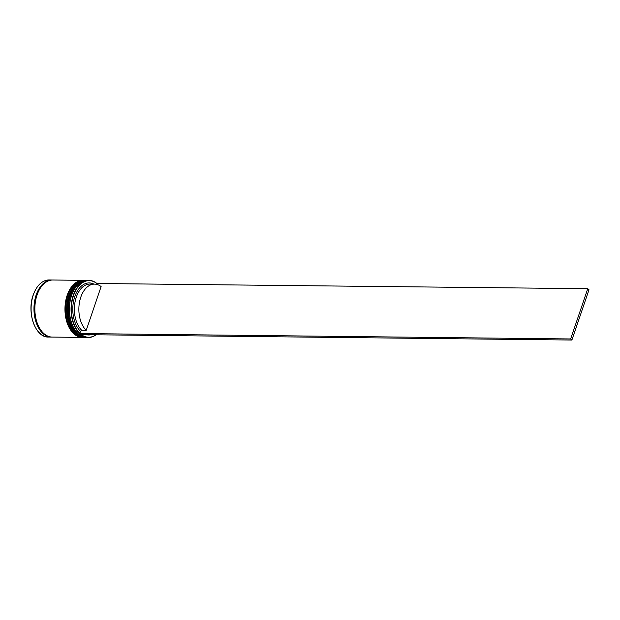 <?xml version="1.0" encoding="UTF-8"?>
<svg xmlns="http://www.w3.org/2000/svg" width="620" height="620" viewBox="0 0 620 620"><rect width="100%" height="100%" fill="white"/><g stroke="black" fill="none" stroke-linecap="round" stroke-linejoin="round"><path stroke-width="0.93" d="M96.48 284.34L96.767 283.495A28.311 17.546 90.6 0 0 73.547 295.531A28.311 17.546 90.6 0 0 79.809 333.312L80.492 331.297A26.024 16.136 -89.4 0 1 74.26 298.313A26.024 16.136 -89.4 0 1 93.907 284.115M96.061 334.785A28.543 17.686 -89.4 0 1 88.412 337.481A28.543 17.686 -89.4 0 1 73.245 295.415A28.543 17.686 -89.4 0 1 89.048 280.403A28.543 17.686 -89.4 0 1 96.798 283.41M81.344 334.622A28.311 17.546 90.6 0 0 95.906 334.785M72.858 326.066A27.854 17.267 -89.4 0 1 72.757 325.856A27.854 17.267 -89.4 0 1 71.471 295.717A27.854 17.267 -89.4 0 1 73.137 291.687A27.854 17.267 -89.4 0 1 73.237 291.478A27.854 17.267 90.6 0 0 71.471 295.717A27.854 17.267 90.6 0 0 72.858 326.066M89.048 280.403L87.435 280.387A28.543 17.686 90.6 0 0 73.346 291.268A28.543 17.686 90.6 0 0 71.633 295.399A28.543 17.686 90.6 0 0 72.959 326.275A28.543 17.686 90.6 0 0 86.8 337.466L88.412 337.481M70.169 326.035A27.854 17.267 -89.4 0 1 70.068 325.826A27.854 17.267 -89.4 0 1 68.781 295.686A27.854 17.267 -89.4 0 1 70.448 291.656A27.854 17.267 -89.4 0 1 70.548 291.447A27.854 17.267 90.6 0 0 68.781 295.686A27.854 17.267 90.6 0 0 70.169 326.035M85.638 280.372L84.746 280.356A28.543 17.686 90.6 0 0 70.657 291.237A28.543 17.686 90.6 0 0 68.944 295.368A28.543 17.686 90.6 0 0 70.269 326.252A28.543 17.686 90.6 0 0 84.119 337.435L85.01 337.443A28.543 17.686 -89.4 0 1 69.843 295.383A28.543 17.686 -89.4 0 1 85.638 280.372A28.543 17.686 -89.4 0 1 85.909 280.372M82.592 337.412A28.543 17.686 -89.4 0 1 82.32 337.412A28.543 17.686 -89.4 0 1 67.154 295.353A28.543 17.686 -89.4 0 1 82.956 280.341A28.543 17.686 -89.4 0 1 83.219 280.349M82.32 337.412L52.219 337.079A28.543 17.686 -89.4 0 1 37.053 295.019A28.543 17.686 -89.4 0 1 52.855 280.007L82.956 280.341M51.778 337.071A28.543 17.686 -89.4 0 1 51.328 337.071A28.543 17.686 -89.4 0 1 36.161 295.012A28.543 17.686 -89.4 0 1 51.956 280A28.543 17.686 -89.4 0 1 52.406 280.007M90.946 334.722A26.024 16.136 -89.4 0 1 86.304 334.676M80.492 331.297L81.731 330.305A24.885 15.422 -89.4 0 1 74.997 302.242A24.885 15.422 -89.4 0 1 90.078 284.069L94.558 284.123A24.885 15.422 -89.4 0 1 101.114 286.572L86.211 330.351A24.885 15.422 -89.4 0 1 79.476 302.289A24.885 15.422 -89.4 0 1 94.558 284.123M81.731 330.305L86.211 330.351M96.767 283.495L587.76 288.695L570.648 338.954L79.732 333.537L80.972 334.614L571.888 340.039L570.648 338.954M587.76 288.695L589 289.772L571.888 340.039M86.273 337.443L85.731 337.451A28.543 17.686 -89.4 0 1 70.556 295.391A28.543 17.686 -89.4 0 1 86.358 280.38L86.18 280.372A28.543 17.686 90.6 0 0 70.378 295.383A28.543 17.686 90.6 0 0 85.544 337.451A28.543 17.686 90.6 0 0 85.638 337.451M86.265 280.372A28.543 17.686 90.6 0 0 86.18 280.372C79.019 280.752 73.664 285.789 70.099 295.492C63.473 313.178 72.37 338.132 85.544 337.451L85.731 337.451M83.584 337.412L83.041 337.42A28.543 17.686 -89.4 0 1 67.874 295.36A28.543 17.686 -89.4 0 1 83.669 280.349L83.491 280.341A28.543 17.686 90.6 0 0 67.689 295.353A28.543 17.686 90.6 0 0 82.863 337.42A28.543 17.686 90.6 0 0 82.948 337.42M83.584 280.349A28.543 17.686 90.6 0 0 83.491 280.341C76.33 280.721 70.975 285.758 67.417 295.461C60.783 313.147 69.68 338.101 82.863 337.42L83.041 337.42M50.383 336.908A28.427 17.616 -89.4 0 1 36.224 295.066A28.427 17.616 -89.4 0 1 51.01 280.139M33.294 294.973A28.543 17.686 90.6 0 0 48.461 337.04C35.557 337.815 26.513 312.767 33.201 295.012C36.782 285.316 42.082 280.302 49.089 279.961A28.543 17.686 90.6 0 0 33.294 294.973A28.311 17.546 -89.4 0 1 34.968 290.912M34.581 325.787A28.311 17.546 -89.4 0 1 33.24 295.081M86.901 280.395L86.358 280.38M84.212 280.364L83.669 280.349M72.757 325.856L72.959 326.275M70.068 325.826L70.269 326.252M51.328 337.071L48.461 337.04M51.956 280L49.089 279.961M70.448 291.656L70.657 291.237M73.137 291.687L73.346 291.268"/></g></svg>
